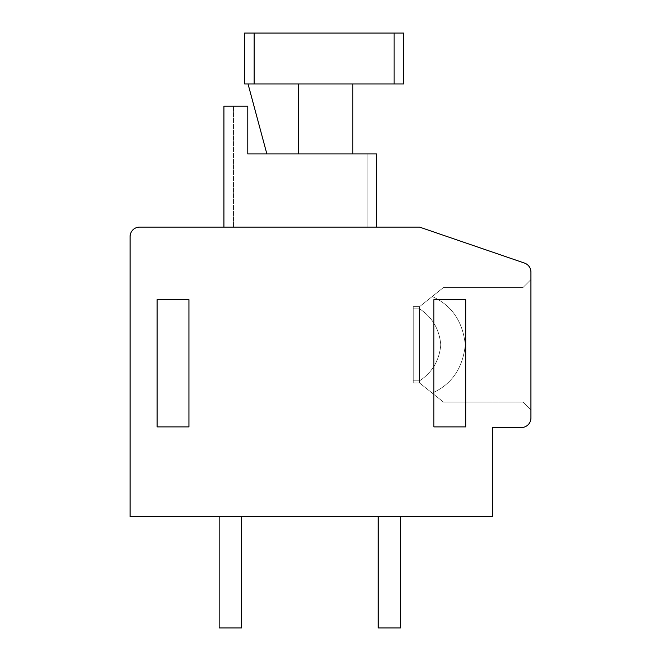 <?xml version="1.0" encoding="UTF-8"?>
<svg xmlns="http://www.w3.org/2000/svg" width="661" height="661" viewBox="0 0 661 661"><rect width="100%" height="100%" fill="white"/><g stroke="black" fill="none" stroke-linecap="round" stroke-linejoin="round"><path stroke-width="0.5" stroke-dasharray="3.31 2.48" d="M524.47 263.07A9.543 9.543 0 0 1 530.923 272.101L530.923 417.983A9.543 9.543 0 0 1 521.38 427.527L492.742 427.527L492.742 516.605L130.077 516.605L130.077 236.655A9.543 9.543 0 0 1 139.62 227.111L419.578 227.111L524.47 263.07M530.923 344.819L530.923 410.035L530.923 344.819M241.422 516.605L219.155 516.605L241.422 516.605L219.155 516.605L241.422 516.605L219.155 516.605L241.422 516.605L219.155 516.605L241.422 516.605L219.155 516.605L241.422 516.605L219.155 516.605L241.422 516.605L219.155 516.605L241.422 516.605L219.155 516.605L241.422 516.605L219.155 516.605L241.422 516.605L219.155 516.605L241.422 516.605L219.155 516.605L241.422 516.605L219.155 516.605L241.422 516.605L241.422 627.95L219.155 627.95L241.422 627.95L219.155 627.95L241.422 627.95L219.155 627.95L241.422 627.95L219.155 627.95L241.422 627.95L219.155 627.95L241.422 627.95L219.155 627.95L241.422 627.95L219.155 627.95L241.422 627.95L219.155 627.95L241.422 627.95L219.155 627.95L241.422 627.95L219.155 627.95L241.422 627.95L219.155 627.95L241.422 627.95L241.422 516.605L241.422 627.95L241.422 516.605L241.422 627.95L241.422 516.605L241.422 627.95L241.422 516.605L241.422 627.95L241.422 516.605L241.422 627.95L241.422 516.605L241.422 627.95L241.422 516.605L241.422 627.95L241.422 516.605L241.422 627.95L241.422 516.605L241.422 627.95L241.422 516.605L241.422 627.95L241.422 516.605L241.422 627.95L219.155 627.95L219.155 516.605M400.492 516.605L400.492 627.95L400.492 516.605L378.216 516.605L400.492 516.605L378.216 516.605L400.492 516.605L378.216 516.605L400.492 516.605L378.216 516.605L400.492 516.605L378.216 516.605L400.492 516.605L378.216 516.605L400.492 516.605L378.216 516.605L400.492 516.605L378.216 516.605L400.492 516.605L378.216 516.605L400.492 516.605L378.216 516.605L400.492 516.605L378.216 516.605L400.492 516.605L378.216 516.605L400.492 516.605L400.492 627.95L378.216 627.95L400.492 627.95L378.216 627.95L400.492 627.95L378.216 627.95L400.492 627.95L378.216 627.95L400.492 627.95L378.216 627.95L400.492 627.95L378.216 627.95L400.492 627.95L378.216 627.95L400.492 627.95L378.216 627.95L400.492 627.95L378.216 627.95L400.492 627.95L378.216 627.95L400.492 627.95L378.216 627.95L400.492 627.95L400.492 516.605L400.492 627.95L400.492 516.605L400.492 627.95L400.492 516.605L400.492 627.95L400.492 516.605L400.492 627.95L400.492 516.605L400.492 627.95L400.492 516.605L400.492 627.95L400.492 516.605L400.492 627.95L400.492 516.605L400.492 627.95L400.492 516.605L400.492 627.95L400.492 516.605L400.492 627.95L378.216 627.95L378.216 516.605M376.63 227.111L376.63 153.939L247.784 153.939L376.63 153.939L247.784 153.939L376.63 153.939L376.63 227.111L376.63 153.939L247.784 153.939L376.63 153.939L247.784 153.939L376.63 153.939L376.63 227.111L376.63 153.939L247.784 153.939L376.63 153.939L367.086 153.939L376.63 153.939L376.63 227.111L376.63 153.939L247.784 153.939L376.63 153.939L367.086 153.939L367.086 227.111L376.63 227.111L376.63 153.939L376.63 227.111L376.63 153.939L247.784 153.939L247.784 106.223L223.93 106.223L223.93 227.111L376.63 227.111L376.63 153.939L376.63 227.111L376.63 153.939L247.784 153.939L247.784 106.223L223.93 106.223L223.93 227.111L376.63 227.111L376.63 153.939L247.784 153.939L247.784 106.223L223.93 106.223L223.93 227.111L376.63 227.111L376.63 153.939L376.63 227.111L376.63 153.939L247.784 153.939L247.784 106.223L223.93 106.223L223.93 227.111L376.63 227.111L376.63 153.939L247.784 153.939L247.784 106.223L223.93 106.223L223.93 227.111L376.63 227.111L376.63 153.939L376.63 227.111L376.63 153.939L247.784 153.939L247.784 106.223L223.93 106.223L223.93 227.111L376.63 227.111L376.63 153.939L247.784 153.939L247.784 106.223L223.93 106.223L223.93 227.111L376.63 227.111L223.93 227.111L376.63 227.111L223.93 227.111L376.63 227.111L223.93 227.111L376.63 227.111L223.93 227.111L376.63 227.111L223.93 227.111L376.63 227.111L223.93 227.111L376.63 227.111L223.93 227.111L376.63 227.111L223.93 227.111L367.086 227.111L367.086 153.939L247.784 153.939L247.784 106.223L223.93 106.223L223.93 227.111L376.63 227.111L376.63 153.939L247.784 153.939L247.784 106.223L223.93 106.223L223.93 227.111L223.93 106.223L223.93 227.111L223.93 106.223L223.93 227.111L223.93 106.223L223.93 227.111L223.93 106.223L247.784 106.223L223.93 106.223L223.93 227.111L223.93 106.223L247.784 106.223L223.93 106.223L247.784 106.223L223.93 106.223L223.93 227.111L223.93 106.223L247.784 106.223L223.93 106.223L247.784 106.223L223.93 106.223L223.93 227.111L223.93 106.223L247.784 106.223L223.93 106.223L247.784 106.223L223.93 106.223L223.93 227.111M157.12 299.64L157.12 426.89L188.93 426.89L188.93 299.64L157.12 299.64M433.889 299.64L433.889 426.89L465.708 426.89L465.708 299.64L433.889 299.64M298.689 153.939L352.767 153.939L352.767 83.947L352.767 153.939L298.689 153.939L352.767 153.939L352.767 83.947L352.767 153.939L298.689 153.939L352.767 153.939L352.767 83.947L352.767 153.939L298.689 153.939L352.767 153.939L352.767 83.947L352.767 153.939L298.689 153.939L352.767 153.939L352.767 83.947L352.767 153.939L298.689 153.939L352.767 153.939L352.767 83.947L352.767 153.939L298.689 153.939L352.767 153.939L352.767 83.947L352.767 153.939L298.689 153.939L352.767 153.939L352.767 83.947L352.767 153.939L298.689 153.939L352.767 153.939L352.767 83.947L352.767 153.939L298.689 153.939L352.767 153.939L352.767 83.947L352.767 153.939L298.689 153.939L352.767 153.939L352.767 83.947L352.767 153.939L266.87 153.939L298.689 153.939L298.689 83.947L298.689 153.939L298.689 83.947L248.032 83.947L298.689 83.947L298.689 153.939L266.87 153.939L248.032 83.947L298.689 83.947L248.032 83.947L266.87 153.939L298.689 153.939L298.689 83.947L298.689 153.939L298.689 83.947L248.032 83.947L298.689 83.947L298.689 153.939L298.689 83.947L248.032 83.947L266.87 153.939L248.032 83.947L298.689 83.947L298.689 153.939L266.87 153.939L298.689 153.939L298.689 83.947L248.032 83.947L266.87 153.939L248.032 83.947L298.689 83.947L298.689 153.939L298.689 83.947L248.032 83.947L266.87 153.939L298.689 153.939L298.689 83.947L298.689 153.939L266.87 153.939L248.032 83.947L298.689 83.947L248.032 83.947L266.87 153.939L298.689 153.939L298.689 83.947L298.689 153.939L298.689 83.947L248.032 83.947L298.689 83.947L298.689 153.939L298.689 83.947L248.032 83.947L266.87 153.939L248.032 83.947L298.689 83.947L298.689 153.939L266.87 153.939L298.689 153.939L298.689 83.947L248.032 83.947L266.87 153.939L248.032 83.947L298.689 83.947L298.689 153.939L298.689 83.947L248.032 83.947L266.87 153.939L298.689 153.939L298.689 83.947L298.689 153.939L266.87 153.939L248.032 83.947L298.689 83.947L248.032 83.947L266.87 153.939L298.689 153.939L298.689 83.947L352.767 83.947L298.689 83.947L352.767 83.947L298.689 83.947L352.767 83.947L298.689 83.947L352.767 83.947L298.689 83.947L352.767 83.947L298.689 83.947L352.767 83.947L298.689 83.947L298.689 153.939L298.689 83.947L298.689 153.939L266.87 153.939L248.032 83.947L352.767 83.947L298.689 83.947L298.689 153.939L298.689 83.947L298.689 153.939L266.87 153.939L298.689 153.939L298.689 83.947L352.767 83.947L298.689 83.947L298.689 153.939L266.87 153.939L248.032 83.947L266.87 153.939L298.689 153.939L298.689 83.947L352.767 83.947L298.689 83.947L298.689 153.939L298.689 83.947L298.689 153.939L266.87 153.939L248.032 83.947L352.767 83.947L298.689 83.947L298.689 153.939L298.689 83.947L298.689 153.939L266.87 153.939L298.689 153.939L298.689 83.947L352.767 83.947L298.689 83.947L298.689 153.939L266.87 153.939L248.032 83.947L266.87 153.939L298.689 153.939L298.689 83.947L352.767 83.947L298.689 83.947L298.689 153.939L298.689 83.947M394.13 83.947L403.673 83.947L403.673 33.05L403.673 83.947L244.603 83.947L244.603 33.05L254.146 33.05L254.146 83.947L403.673 83.947L403.673 33.05L244.603 33.05L244.603 83.947L244.603 33.05L254.146 33.05L254.146 83.947L394.13 83.947L394.13 33.05L403.673 33.05L244.603 33.05L244.603 83.947L394.13 83.947L394.13 33.05L254.146 33.05L254.146 83.947L244.603 83.947L403.673 83.947L394.13 83.947L394.13 33.05L403.673 33.05L244.603 33.05L244.603 83.947L403.673 83.947L403.673 33.05L244.603 33.05L254.146 33.05L254.146 83.947L394.13 83.947L394.13 33.05L254.146 33.05L254.146 83.947L244.603 83.947L244.603 33.05L244.603 83.947L403.673 83.947L403.673 33.05L244.603 33.05L254.146 33.05L254.146 83.947L394.13 83.947L394.13 33.05L403.673 33.05L244.603 33.05L244.603 83.947L244.603 33.05L254.146 33.05L254.146 83.947L403.673 83.947L394.13 83.947L394.13 33.05L254.146 33.05L254.146 83.947L394.13 83.947L394.13 33.05L403.673 33.05L244.603 33.05L244.603 83.947L244.603 33.05L254.146 33.05L254.146 83.947L403.673 83.947L403.673 33.05L244.603 33.05L244.603 83.947L244.603 33.05L254.146 33.05L254.146 83.947L394.13 83.947L394.13 33.05L254.146 33.05L254.146 83.947L403.673 83.947L403.673 33.05L244.603 33.05L244.603 83.947L244.603 33.05L403.673 33.05L244.603 33.05L244.603 83.947L394.13 83.947L394.13 33.05L403.673 33.05L244.603 33.05L244.603 83.947L403.673 83.947L394.13 83.947L394.13 33.05L254.146 33.05L403.673 33.05L244.603 33.05L403.673 33.05L403.673 83.947L403.673 33.05L403.673 83.947L394.13 83.947L394.13 33.05L403.673 33.05L403.673 83.947L394.13 83.947L403.673 83.947L403.673 33.05L403.673 83.947L403.673 33.05L403.673 83.947L244.603 83.947L403.673 83.947L403.673 33.05L403.673 83.947L244.603 83.947L244.603 33.05L244.603 83.947L403.673 83.947L403.673 33.05L403.673 83.947L244.603 83.947L244.603 33.05L403.673 33.05L403.673 83.947L403.673 33.05L403.673 83.947L254.146 83.947M247.784 153.939L247.784 106.223L247.784 153.939M244.603 33.05L244.603 83.947L403.673 83.947L403.673 33.05L244.603 33.05L244.603 83.947L244.603 33.05M266.87 153.939L248.032 83.947M352.767 153.939L352.767 83.947M394.13 33.05L254.146 33.05M522.967 344.819L522.967 287.552L522.967 344.819M465.311 344.819C462.75 321.362 451.719 305.266 432.211 296.533L419.578 306.638L413.216 306.638L413.216 382.992L413.216 306.638L413.216 382.992L413.216 306.638L413.216 382.992L413.216 306.638L413.216 382.992L413.216 306.638L413.216 382.992L413.216 306.638L413.216 382.992L413.216 306.638L413.216 382.992L413.216 306.638L413.216 382.992L413.216 306.638L413.216 382.992L413.216 306.638L413.216 382.992L413.216 306.638L413.216 382.992L413.216 306.638L413.216 382.992L413.216 306.638L419.578 306.638L432.211 296.533L419.578 306.638L413.216 306.638L419.578 306.638L443.432 287.56L419.578 306.638L413.216 306.638L419.578 306.638L432.211 296.533L419.578 306.638L413.216 306.638L419.578 306.638L443.432 287.56L419.578 306.638L413.216 306.638L419.578 306.638L432.211 296.533L419.578 306.638L413.216 306.638L419.578 306.638L443.432 287.56L419.578 306.638L413.216 306.638L419.578 306.638L432.211 296.533L419.578 306.638L413.216 306.638L419.578 306.638L443.432 287.56L419.578 306.638L413.216 306.638L419.578 306.638L432.211 296.533L419.578 306.638L413.216 306.638L419.578 306.638L443.432 287.56L419.578 306.638L413.216 306.638L419.578 306.638L432.211 296.533L419.578 306.638L413.216 306.638L419.578 306.638L432.211 296.533C451.719 305.266 462.75 321.362 465.311 344.819C462.75 321.362 451.719 305.266 432.211 296.533C451.719 305.266 462.75 321.362 465.311 344.819C462.75 321.362 451.719 305.266 432.211 296.533C451.719 305.266 462.75 321.362 465.311 344.819C462.75 321.362 451.719 305.266 432.211 296.533C451.719 305.266 462.75 321.362 465.311 344.819C462.75 321.362 451.719 305.266 432.211 296.533C451.719 305.266 462.75 321.362 465.311 344.819C462.75 321.362 451.719 305.266 432.211 296.533C451.719 305.266 462.75 321.362 465.311 344.819C462.75 368.268 451.719 384.363 432.211 393.097C451.719 384.363 462.75 368.268 465.311 344.819C462.75 368.268 451.719 384.363 432.211 393.097C451.719 384.363 462.75 368.268 465.311 344.819C462.75 368.268 451.719 384.363 432.211 393.097C451.719 384.363 462.75 368.268 465.311 344.819C462.75 368.268 451.719 384.363 432.211 393.097C451.719 384.363 462.75 368.268 465.311 344.819C462.75 368.268 451.719 384.363 432.211 393.097C451.719 384.363 462.75 368.268 465.311 344.819C462.75 368.268 451.719 384.363 432.211 393.097C451.719 384.363 462.75 368.268 465.311 344.819M419.578 308.827C432.286 317.214 439.358 329.211 440.788 344.819C439.358 360.427 432.286 372.424 419.578 380.81L413.216 380.81L419.578 380.81L413.216 380.81L419.578 380.81L413.216 380.81L419.578 380.81L413.216 380.81L419.578 380.81L413.216 380.81L419.578 380.81L413.216 380.81L419.578 380.81L419.578 308.827L413.216 308.827L419.578 308.827C432.286 317.214 439.358 329.211 440.788 344.819C439.358 360.427 432.286 372.424 419.578 380.81L419.578 308.827C432.286 317.214 439.358 329.211 440.788 344.819C439.358 360.427 432.286 372.424 419.578 380.81L419.578 308.827L413.216 308.827L419.578 308.827C432.286 317.214 439.358 329.211 440.788 344.819C439.358 360.427 432.286 372.424 419.578 380.81L419.578 308.827C432.286 317.214 439.358 329.211 440.788 344.819C439.358 360.427 432.286 372.424 419.578 380.81L419.578 308.827L413.216 308.827L419.578 308.827C432.286 317.214 439.358 329.211 440.788 344.819C439.358 360.427 432.286 372.424 419.578 380.81L419.578 308.827C432.286 317.214 439.358 329.211 440.788 344.819C439.358 360.427 432.286 372.424 419.578 380.81L419.578 308.827L413.216 308.827L419.578 308.827C432.286 317.214 439.358 329.211 440.788 344.819C439.358 360.427 432.286 372.424 419.578 380.81L419.578 308.827C432.286 317.214 439.358 329.211 440.788 344.819C439.358 360.427 432.286 372.424 419.578 380.81L419.578 308.827L413.216 308.827L419.578 308.827C432.286 317.214 439.358 329.211 440.788 344.819C439.358 360.427 432.286 372.424 419.578 380.81L419.578 308.827C432.286 317.214 439.358 329.211 440.788 344.819C439.358 360.427 432.286 372.424 419.578 380.81L419.578 308.827L413.216 308.827L419.578 308.827C432.286 317.214 439.358 329.211 440.788 344.819C439.358 360.427 432.286 372.424 419.578 380.81L419.578 308.827M419.578 382.992L419.578 306.638L419.578 382.992L432.211 393.097L419.578 382.992L413.216 382.992L419.578 382.992L443.432 402.07L419.578 382.992L413.216 382.992L419.578 382.992L419.578 306.638L419.578 382.992L432.211 393.097L419.578 382.992L413.216 382.992L419.578 382.992L443.432 402.07L419.578 382.992L413.216 382.992L419.578 382.992L419.578 306.638L419.578 382.992L432.211 393.097L419.578 382.992L413.216 382.992L419.578 382.992L443.432 402.07L419.578 382.992L413.216 382.992L419.578 382.992L419.578 306.638L419.578 382.992L432.211 393.097L419.578 382.992L413.216 382.992L419.578 382.992L443.432 402.07L419.578 382.992L413.216 382.992L419.578 382.992L419.578 306.638L419.578 382.992L432.211 393.097L419.578 382.992L413.216 382.992L419.578 382.992L443.432 402.07L419.578 382.992L413.216 382.992L419.578 382.992L419.578 306.638L419.578 382.992L432.211 393.097L419.578 382.992L413.216 382.992L419.578 382.992L443.432 402.07L419.578 382.992L413.216 382.992L419.578 382.992M233.473 227.111L233.473 106.223L233.473 227.111M367.086 153.939L367.086 227.111L367.086 153.939M522.967 402.078L530.923 410.035L522.967 402.078L530.923 410.035L522.967 402.078L530.923 410.035L522.967 402.078L530.923 410.035L522.967 402.078L530.923 410.035L522.967 402.078L530.923 410.035L522.967 402.078L443.432 402.078L522.967 402.078M522.967 287.552L530.923 279.603L522.967 287.552L530.923 279.603L522.967 287.552L530.923 279.603L522.967 287.552L530.923 279.603L522.967 287.552L530.923 279.603L522.967 287.552L530.923 279.603L522.967 287.552L443.432 287.552L522.967 287.552"/><path stroke-width="0.99" d="M530.923 272.101A9.543 9.543 0 0 0 524.47 263.07L419.578 227.111L139.62 227.111A9.543 9.543 0 0 0 130.077 236.655L130.077 516.605L492.742 516.605L492.742 427.527L521.38 427.527A9.543 9.543 0 0 0 530.923 417.983L530.923 272.101M157.12 299.64L157.12 426.89L188.93 426.89L188.93 299.64L157.12 299.64M433.889 299.64L433.889 426.89L465.708 426.89L465.708 299.64L433.889 299.64M376.63 227.111L376.63 153.939L247.784 153.939L247.784 106.223L223.93 106.223L223.93 227.111M254.146 83.947L244.603 83.947L244.603 33.05L254.146 33.05L254.146 83.947L394.13 83.947L394.13 33.05L403.673 33.05L403.673 83.947L394.13 83.947M266.87 153.939L248.032 83.947M298.689 153.939L298.689 83.947M352.767 153.939L352.767 83.947M394.13 33.05L254.146 33.05M241.422 516.605L241.422 627.95L219.155 627.95L219.155 516.605M400.492 516.605L400.492 627.95L378.216 627.95L378.216 516.605"/></g></svg>
